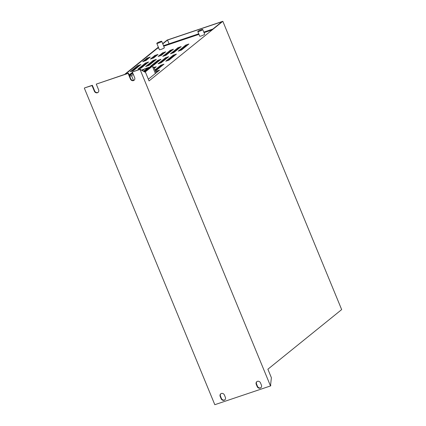 <?xml version="1.0" encoding="UTF-8"?>
<svg xmlns="http://www.w3.org/2000/svg" width="426" height="426" viewBox="0 0 426 426"><rect width="100%" height="100%" fill="white"/><g stroke="black" fill="none" stroke-linecap="round" stroke-linejoin="round"><path stroke-width="0.64" d="M169.074 43.798L167.53 40.049L221.946 21.721L212.883 29.043L203.804 32.104M198.74 33.808L163.509 45.673M167.53 40.049L162.775 43.889M157.221 48.452L125.26 74.209M162.455 61.147L162.636 61.594M157.199 48.399L158.664 47.904M163.728 46.2L198.953 34.336M204.017 32.626L211.615 30.07L204.027 32.648M98.188 92.277A2.471 2.21 51.1 0 1 94.678 90.946L92.346 85.296L84.657 87.884L92.027 85.557L94.359 91.207A2.471 2.21 -128.9 0 0 98.033 92.415A2.471 2.21 -128.9 0 0 98.603 89.779L96.271 84.124L128.093 73.405L130.425 79.06A2.471 2.21 -128.9 0 0 134.099 80.269A2.471 2.21 -128.9 0 0 134.664 77.633L132.337 71.978L140.346 69.129L140.58 69.694L145.564 72.447L149.057 80.929L222.835 21.3L167.146 40.055L162.684 43.665M158.355 47.164L124.621 74.428M125.42 74.156L157.316 48.378L158.669 47.92M163.733 46.216L198.958 34.352M130.223 71.728L133.402 70.652L140.915 64.582L137.736 65.652L130.223 71.728M137.949 69.124L141.128 68.053L148.642 61.978L145.463 63.053L137.949 69.124M150.41 59.054L153.589 57.984L157.987 54.427L154.808 55.497L150.41 59.054M142.683 61.653L145.862 60.583L150.261 57.031L147.082 58.101L142.683 61.653M145.676 66.52L148.855 65.45L156.369 59.379L153.184 60.449L145.676 66.52M158.131 56.45L161.316 55.38L165.714 51.823L162.53 52.899L158.131 56.45M150.282 66.435L153.466 65.364L160.98 59.294L157.796 60.364L150.282 66.435M162.743 56.365L165.927 55.295L173.441 49.224L170.256 50.295L162.743 56.365M154.308 68.325L156.246 66.76L153.978 67.526M158.009 63.836L161.193 62.76L168.707 56.69L165.522 57.76L158.009 63.836M170.469 53.767L173.654 52.691L181.167 46.62L177.983 47.691L170.469 53.767M155.256 70.636L156.459 70.231L163.973 64.161L160.788 65.231L154.968 69.933M165.735 61.232L168.92 60.162L176.433 54.091L173.249 55.162L165.735 61.232M178.196 51.163L181.38 50.092L188.894 44.016L185.709 45.092L178.196 51.163M155.591 71.44L159.643 70.077L148.349 79.204M156.795 43.372L159.415 49.725A2.668 0.373 -22.4 0 0 160.953 49.459A2.668 0.373 -22.4 0 0 164.345 47.696L161.726 41.343A2.668 0.373 -22.4 0 0 160.181 41.61A2.668 0.373 -22.4 0 0 156.795 43.372A2.668 0.373 -22.4 0 0 158.339 43.106A2.668 0.373 -22.4 0 0 161.726 41.343M197.802 31.545L199.725 36.205A2.668 0.373 -22.4 0 0 201.269 35.933A2.668 0.373 -22.4 0 0 204.656 34.171L202.739 29.516A2.668 0.373 -22.4 0 0 201.194 29.783A2.668 0.373 -22.4 0 0 197.802 31.545A2.668 0.373 -22.4 0 0 199.347 31.279A2.668 0.373 -22.4 0 0 202.739 29.516M222.835 21.3L341.663 309.59L267.885 369.22L271.378 377.697L270.59 385.12L270.824 385.684L270.499 385.945L214.81 404.7L84.337 88.145M220.908 393.699A2.471 2.21 51.1 0 0 220.492 396.196L221.424 398.459A2.471 2.21 51.1 0 0 224.933 399.785M256.974 381.552A2.471 2.21 51.1 0 0 256.558 384.05L257.49 386.313A2.471 2.21 51.1 0 0 261 387.639M140.346 69.129L140.026 69.39L270.499 385.945M134.254 80.131A2.471 2.21 51.1 0 1 130.745 78.799L128.412 73.15L128.093 73.405M96.271 84.124L128.412 73.15M92.346 85.296L92.027 85.557M132.337 71.978L140.026 69.39M220.173 396.457L221.105 398.72A2.471 2.21 -128.9 0 0 224.779 399.923A2.471 2.21 -128.9 0 0 225.349 397.288L224.417 395.03A2.471 2.21 -128.9 0 0 220.743 393.821A2.471 2.21 -128.9 0 0 220.173 396.457L220.492 396.196M256.239 384.311L257.171 386.574A2.471 2.21 -128.9 0 0 260.845 387.777A2.471 2.21 -128.9 0 0 261.415 385.141L260.483 382.883A2.471 2.21 -128.9 0 0 256.809 381.675A2.471 2.21 -128.9 0 0 256.239 384.311L256.558 384.05M139.281 65.908L138.013 66.334L132.14 71.078M147.002 63.304L145.74 63.73L139.866 68.479M156.347 55.753L155.085 56.179L152.327 58.405M148.626 58.351L147.359 58.777L144.6 61.009M154.729 60.7L153.466 61.126L147.593 65.876M164.074 53.149L162.812 53.575L160.054 55.806M159.34 60.62L158.078 61.04L152.204 65.79M171.8 50.545L170.538 50.971L164.665 55.721M154.606 68.085L154.255 68.203M167.067 58.016L165.805 58.442L159.926 63.186M179.527 47.946L178.265 48.372L172.386 53.117M162.333 65.482L161.071 65.908L155.25 70.615M174.793 55.412L173.526 55.838L167.652 60.588M187.254 45.342L185.986 45.768L180.113 50.518M137.736 65.652L138.013 66.334M145.463 63.053L145.74 63.73M154.808 55.497L155.085 56.179M147.082 58.101L147.359 58.777M153.184 60.449L153.466 61.126M162.53 52.899L162.812 53.575M157.796 60.364L158.078 61.04M170.256 50.295L170.538 50.971M165.522 57.76L165.805 58.442M177.983 47.691L178.265 48.372M160.788 65.231L161.071 65.908M173.249 55.162L173.526 55.838M185.709 45.092L185.986 45.768M152.923 67.569L153.727 66.919L156.177 72.873M153.727 66.919L152.785 67.239M158.957 70.625L155.703 71.722M132.438 72.228L131.277 73.474M131.181 73.24L132.651 72.745M132.64 72.713L131.868 72.974L132.529 72.441M129.712 76.297L131.559 75.679L133.285 74.284M132.747 72.979L130.564 73.719L129.126 74.875M129.451 75.658L130.01 75.466L129.531 75.855M129.312 75.322L130.825 74.811L129.424 75.594M129.216 75.088L131.639 74.156L129.286 75.258M129.621 74.763L132.459 73.496L129.621 74.763M132.837 73.192L130.436 74.108L132.763 73.011M131.559 75.679L133.514 80.423M131.096 73.57L131.208 73.847M130.281 74.231L130.393 74.502M129.467 74.885L129.579 75.162M144.276 69.129L141.347 70.114M141.384 70.136L141.959 69.944L141.581 70.247M145.016 72.143L152.364 66.216L144.675 68.804L142.359 70.673M144.052 71.611L145.91 70.988L144.526 71.872M143.477 71.296L146.997 70.109L146.113 70.822L143.945 71.552M143.589 71.169L144.489 70.444L148.088 69.23L147.188 69.96L143.589 71.169M144.68 70.29L145.575 69.566L149.175 68.357L148.275 69.081L144.68 70.29M145.767 69.417L146.666 68.692L150.261 67.478L149.361 68.203L145.767 69.417M146.853 68.538L147.614 67.926L151.209 66.717L150.447 67.329L146.853 68.538M152.364 66.216L155.378 73.522M144.489 70.444L144.643 70.812M145.575 69.566L145.729 69.939M146.666 68.692L146.816 69.06M147.614 67.926L147.742 68.24M94.359 91.207L94.678 90.946M130.425 79.06L130.745 78.799M221.105 398.72L221.424 398.459M257.171 386.574L257.49 386.313"/></g></svg>
